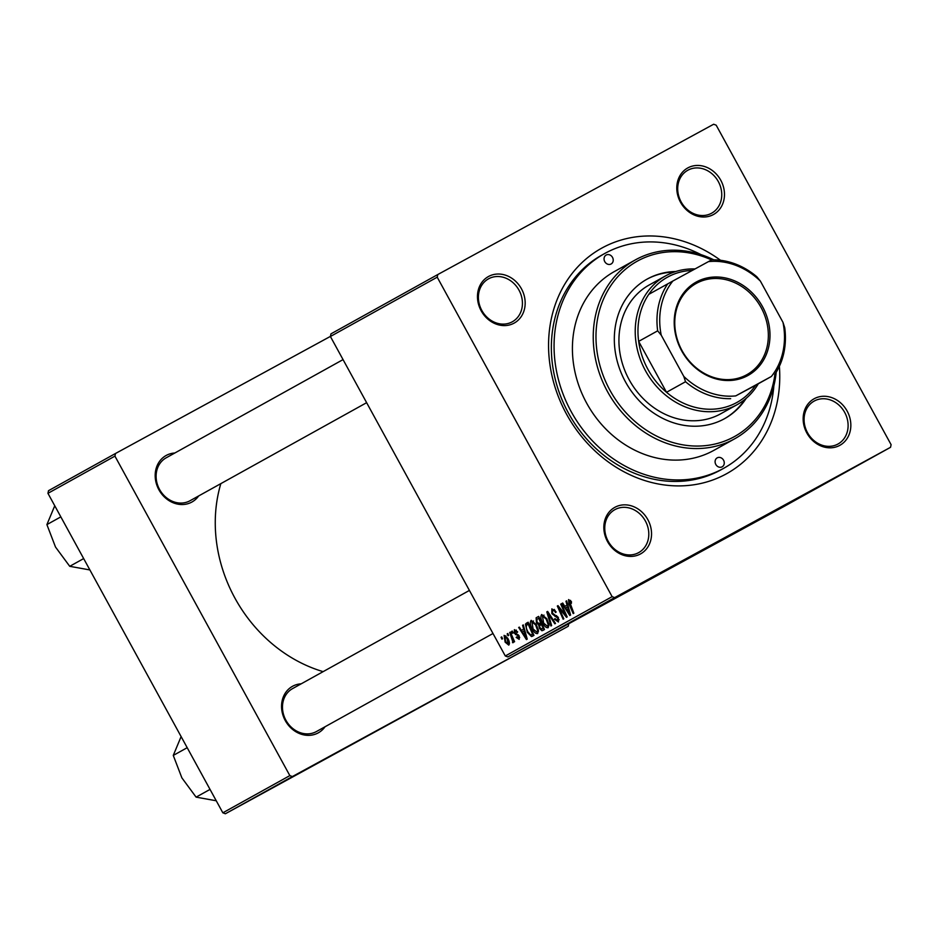 <?xml version="1.0" encoding="UTF-8"?>
<svg xmlns="http://www.w3.org/2000/svg" width="938" height="938" viewBox="0 0 938 938"><rect width="100%" height="100%" fill="white"/><g stroke="black" fill="none" stroke-linecap="round" stroke-linejoin="round"><path stroke-width="1.41" d="M839.768 445.374A26.604 22.946 -119 0 1 806.856 433.016A26.604 22.946 -119 0 1 814.219 398.709A26.604 22.946 -119 0 1 847.143 411.067A26.604 22.946 -119 0 1 839.768 445.374M814.301 401.007A24.552 21.175 61 0 0 814.172 401.077A24.552 21.175 61 0 0 807.536 432.746A24.552 21.175 61 0 0 837.88 444.084A24.552 21.175 61 0 0 838.009 444.014A24.552 21.175 61 0 0 844.646 412.333A24.552 21.175 61 0 0 814.301 401.007M640.466 553.959A26.604 22.946 -119 0 1 607.543 541.613A26.604 22.946 -119 0 1 614.918 507.294A26.604 22.946 -119 0 1 647.841 519.652A26.604 22.946 -119 0 1 640.466 553.959M614.988 509.592A24.552 21.175 61 0 0 614.859 509.662A24.552 21.175 61 0 0 608.223 541.343A24.552 21.175 61 0 0 638.579 552.67A24.552 21.175 61 0 0 638.708 552.599A24.552 21.175 61 0 0 645.344 520.93A24.552 21.175 61 0 0 614.988 509.592M514.094 323.141A26.604 22.946 -119 0 1 481.171 310.795A26.604 22.946 -119 0 1 488.546 276.476A26.604 22.946 -119 0 1 521.469 288.834A26.604 22.946 -119 0 1 514.094 323.141M488.628 278.774A24.552 21.175 61 0 0 488.499 278.844A24.552 21.175 61 0 0 481.862 310.525A24.552 21.175 61 0 0 512.207 321.851A24.552 21.175 61 0 0 512.336 321.781A24.552 21.175 61 0 0 518.972 290.112A24.552 21.175 61 0 0 488.628 278.774M713.408 214.556A26.604 22.946 -119 0 1 680.484 202.198A26.604 22.946 -119 0 1 687.859 167.89A26.604 22.946 -119 0 1 720.771 180.248A26.604 22.946 -119 0 1 713.408 214.556M687.929 170.188A24.552 21.175 61 0 0 687.8 170.259A24.552 21.175 61 0 0 681.164 201.94A24.552 21.175 61 0 0 711.52 213.266A24.552 21.175 61 0 0 711.649 213.196A24.552 21.175 61 0 0 718.285 181.515A24.552 21.175 61 0 0 687.929 170.188M198.668 495.944A26.604 22.946 -119 0 1 191.809 502.088A26.604 22.946 -119 0 1 158.885 489.742A26.604 22.946 -119 0 1 166.261 455.422A26.604 22.946 -119 0 1 174.831 453.007M166.331 457.721A24.552 21.175 61 0 0 166.214 457.791A24.552 21.175 61 0 0 159.566 489.472A24.552 21.175 61 0 0 189.922 500.798A24.552 21.175 61 0 0 190.051 500.728L366.629 402.683M325.04 726.762A26.604 22.946 -119 0 1 318.181 732.906A26.604 22.946 -119 0 1 285.258 720.56A26.604 22.946 -119 0 1 292.633 686.241A26.604 22.946 -119 0 1 301.192 683.825M292.703 688.539A24.552 21.175 61 0 0 292.574 688.609A24.552 21.175 61 0 0 285.938 720.29A24.552 21.175 61 0 0 316.294 731.617A24.552 21.175 61 0 0 316.423 731.546L493.001 633.502M779.372 366.289A128.916 111.188 -119 0 1 726.071 474.007A128.916 111.188 -119 0 1 566.517 414.127A128.916 111.188 -119 0 1 602.255 247.855A128.916 111.188 -119 0 1 720.525 260.295M602.489 254.749A122.772 105.9 61 0 0 601.844 255.101A122.772 105.9 61 0 0 568.663 413.47A122.772 105.9 61 0 0 720.407 470.126A122.772 105.9 61 0 0 721.041 469.774L723.761 468.261A122.772 105.9 61 0 0 773.862 385.799M511.609 631.415L512.265 631.051L513.109 632.927L512.429 633.291L511.609 631.415L512.265 631.051M507.165 633.889L507.821 633.513L508.666 635.389L507.986 635.765L507.165 633.889L507.821 633.525M531.154 620.346L536.302 624.579L538.471 630.617L537.638 633.56C535.833 633.854 534.085 632.388 532.385 629.187C530.181 625.2 529.771 622.257 531.154 620.346M522.583 625.318L523.298 624.931L527.226 639.118L526.429 639.575L518.679 627.487L519.335 627.123L521.434 630.43L523.674 629.175L522.583 625.318L523.298 624.931M536.137 617.79L538.682 616.383L544.486 629.539L542.868 630.442L541.871 630.723L539.444 628.354L538.635 624.814L536.454 622.715L536.137 617.79L538.693 616.407M542.868 630.442L544.403 629.339M546.807 611.869L547.64 611.412L555.495 623.43L554.827 623.805L548.097 613.499L551.626 625.576L550.911 625.974L546.807 611.869L547.651 611.412M571.383 601.621L571.383 603.333L569.331 601.07L573.868 613.229L573.2 613.593L568.944 603.955L568.569 599.57L571.383 601.621M560.725 604.142L561.393 603.767L567.197 616.934L566.493 617.321L558.849 607.66L563.797 618.822L563.128 619.186L557.324 606.03L558.016 605.643L565.673 615.269L560.725 604.142L561.393 603.779M330.399 336.496L330.962 333.858L437.788 274.541L437.214 277.179L330.399 336.496L505.301 655.979L612.127 596.662L614.66 597.612L507.833 656.928L505.301 655.979M437.214 277.179L612.127 596.662M565.954 601.235L566.669 600.848L570.597 615.047L569.8 615.492L562.05 603.404L562.718 603.04L564.805 606.347L567.056 605.104L565.954 601.235L566.669 600.848M551.861 608.856L556.14 612.022L555.566 612.537L554.393 610.779L552.611 610.345L552.482 613.171L558.391 617.685L558.438 622.011L554.452 619.115L555.038 618.623L557.664 620.522L557.77 618.13L551.884 613.651L551.861 608.856M541.683 614.507L546.831 618.728L549.011 624.767L548.167 627.71C546.362 628.003 544.615 626.537 542.914 623.336C540.722 619.35 540.311 616.407 541.683 614.507M517.659 631.884L517.178 632.575L514.985 630.817L514.88 632.704L519.136 635.964L519.183 639.341L516.17 637.394L516.732 636.867L518.585 638.18L518.128 635.835L514.282 633.173L514.387 629.656L517.659 631.884M526.265 623.278L528.153 622.234L533.957 635.389L532.374 636.269L531.483 636.55L527.355 632.353L525.421 624.133L528.153 622.246M504.105 635.366L507.669 638.133C509.475 641.287 509.838 643.62 508.771 645.121L505.136 642.155L504.105 635.366M509.697 632.47L510.366 632.106L514.587 641.674L513.918 642.049L513.051 640.068L513.109 642.706L509.697 632.47L510.366 632.106M501.068 637.265L501.724 636.902L502.569 638.766L501.9 639.141L501.068 637.265L501.736 636.902M807.935 493.095L815.192 489.097L807.935 493.095M803.807 495.323L804.394 494.994M798.062 498.547L804.499 495.053L798.062 498.547M824.467 483.856L825.1 483.492M836.356 477.36L835.758 477.688M828.184 481.898L820.105 486.271L828.184 481.898M818.464 487.244L825.733 483.246L818.464 487.244M814.348 489.472L814.934 489.144M775.761 510.905L774.366 511.667L775.761 510.905M507.833 656.928L783.711 506.626L890.537 447.309L614.66 597.612M810.995 491.371L821.758 485.474L810.983 491.36M839.967 475.308L830.622 480.432L839.967 475.308M787.627 504.304L789.35 503.436M794.556 500.517L795.424 500.06M780.17 508.502L785 505.84L780.17 508.502M781.858 507.528L780.463 508.29L781.846 507.517M786.302 505.054L784.907 505.817L786.302 505.054M437.788 274.541L713.654 124.238L716.186 125.188L891.1 444.671L890.537 447.309M47.944 493.329L48.506 490.691L115.503 453.488L114.928 456.126L47.944 493.329L222.845 812.812L289.842 775.609L292.375 776.558L225.378 813.762L222.845 812.812M114.928 456.126L289.842 775.609M292.375 776.558L568.24 626.267L225.378 813.762M330.411 336.402L115.503 453.488M220.84 483.633A141.192 121.776 61 0 0 323.141 671.643M568.24 626.267L568.791 623.723M819.953 486.459L815.204 489.061L819.953 486.459M815.192 489.05L815.826 488.71M844.681 472.705L840.542 474.968L844.681 472.705M801.31 496.788L797.171 499.051L801.31 496.788M801.064 496.847L800.184 497.339M558.028 605.643L557.324 606.03M566.306 614.929L565.673 615.269M562.718 603.04L562.05 603.404M567.056 605.104L564.805 606.347M568.663 610.978L567.49 606.769L565.696 607.765L569.542 613.839L568.663 610.978L569.366 610.591M568.205 606.382L567.49 606.769M570.175 613.499L569.542 613.839M571.5 601.844L570.843 602.208M570.574 600.39L569.331 601.07M569.612 603.591L568.944 603.955M556.011 611.775L555.355 612.127M555.12 610.38L554.393 610.779M554.299 609.43L552.611 610.345M555.261 619.033L554.593 619.397M555.108 618.752L554.452 619.115M559.165 619.701L557.664 620.522M558.438 617.767L557.77 618.13M557.747 616.688L556.914 617.145M552.552 613.288L551.884 613.651M548.765 613.124L548.097 613.499M543.583 622.973L542.914 623.336M547.968 624.087L546.139 619.033L542.445 615.996L543.653 623.102L547.382 626.232L548.812 623.629M546.807 618.67L546.139 619.033M549.058 625.318L547.382 626.232M544.04 615.129L542.445 615.996M540.1 628.003L539.444 628.354M541.672 623.16L538.635 624.814M537.134 622.386L539.256 623.512L541.332 622.386L540.651 622.738L538.693 618.294L536.841 619.408L537.134 622.386L536.454 622.715M543.149 628.378L541.332 624.274L539.479 625.986L540.077 627.944L542.012 628.999L543.817 628.003L542.012 628.999M542 623.911L541.332 624.274M539.362 617.931L538.693 618.294M539.256 623.512L540.651 622.738M516.322 630.09L514.985 630.817M516.838 637.031L516.17 637.394M519.734 637.559L518.585 638.18M519.253 636.175L518.597 636.539M518.82 635.448L518.128 635.835M516.732 633.982L515.525 634.639M514.95 632.81L514.282 633.173M519.347 627.123L518.679 627.487M524.377 628.823L521.434 630.43M524.365 628.8L523.674 629.175M525.292 635.061L524.119 630.852L522.325 631.849L526.171 637.922L525.292 635.061L525.995 634.674M524.834 630.465L524.119 630.852M526.804 637.582L526.171 637.922M533.886 635.237L531.483 636.55M528.012 631.989L527.355 632.353M528.293 622.574L525.421 624.133M532.608 634.217L528.164 624.145L527.308 624.614C525.737 625.904 525.995 628.39 528.059 632.06L530.709 635.003L533.276 633.854L530.709 635.003M528.833 623.77L528.164 624.145M533.042 628.823L532.385 629.187M537.427 629.937L535.61 624.884L531.905 621.847L533.112 628.952L536.853 632.083L538.283 629.48M536.266 624.52L535.61 624.884M538.518 631.168L536.853 632.083M533.499 620.979L531.905 621.847M505.934 635.858L504.726 636.515L505.805 641.791L505.136 642.155M509.451 643.269L508.173 643.96L507.083 638.649L504.726 636.515M507.739 638.286L507.083 638.649M505.805 641.791L508.173 643.96M513.719 639.704L513.051 640.068M513.356 642.143L512.488 642.624M513.215 640.748L512.453 641.158M606.183 255.03A5.112 4.409 61 0 0 606.159 255.042A5.112 4.409 61 0 0 604.775 261.643A5.112 4.409 61 0 0 611.095 264A5.112 4.409 61 0 0 611.119 263.988A5.112 4.409 61 0 0 612.502 257.387A5.112 4.409 61 0 0 606.183 255.03M717.218 457.85A5.112 4.409 61 0 0 717.195 457.861A5.112 4.409 61 0 0 715.811 464.462A5.112 4.409 61 0 0 722.131 466.819A5.112 4.409 61 0 0 722.166 466.807A5.112 4.409 61 0 0 723.55 460.206A5.112 4.409 61 0 0 717.218 457.85M675.782 271.516A79.8 68.826 61 0 0 647.56 278.867A79.8 68.826 61 0 0 647.15 279.09A79.8 68.826 61 0 0 625.576 382.036A79.8 68.826 61 0 0 724.206 418.864A79.8 68.826 61 0 0 724.628 418.629A79.8 68.826 61 0 0 746.191 398.345M711.59 259.932A100.272 86.484 61 0 0 637.734 260.916A100.272 86.484 61 0 0 609.946 390.243A100.272 86.484 61 0 0 734.032 436.815A100.272 86.484 61 0 0 774.94 374.227M776.207 372.245A102.312 88.242 -119 0 1 734.642 438.82A102.312 88.242 -119 0 1 734.114 439.113A102.312 88.242 -119 0 1 607.66 391.896A102.312 88.242 -119 0 1 635.319 259.92A102.312 88.242 -119 0 1 635.847 259.627A102.312 88.242 -119 0 1 713.795 259.838M635.319 259.92L614.496 271.481A102.312 88.242 61 0 0 586.836 403.457A102.312 88.242 61 0 0 713.29 450.674A102.312 88.242 61 0 0 713.83 450.381L734.642 438.82M701.049 254.655A122.772 105.9 61 0 0 605.198 253.237A122.772 105.9 61 0 0 604.564 253.588A122.772 105.9 61 0 0 571.371 411.958A122.772 105.9 61 0 0 723.116 468.613A122.772 105.9 61 0 0 723.761 468.261M758.314 383.771A73.668 63.538 -119 0 1 737.034 404.724L720.736 413.775A73.668 63.538 -119 0 1 720.361 413.986A73.668 63.538 -119 0 1 629.304 379.984A73.668 63.538 -119 0 1 649.225 284.964A73.668 63.538 -119 0 1 649.6 284.753M724.171 418.887A79.8 68.826 61 0 0 744.924 399.4M674.211 272.032A79.8 68.826 61 0 0 646.692 279.348M89.896 569.952L69.74 566.317L55.494 547.03L46.9 524.6L54.756 505.77M83.67 558.579L69.74 566.317M60.829 516.873L46.9 524.6M216.256 800.771L196.101 797.136L181.866 777.848L173.272 755.418L181.116 736.588M210.03 789.397L196.101 797.136M187.201 747.692L173.272 755.418M681.645 350.8A53.407 46.068 -119 0 1 696.453 281.916A53.407 46.068 -119 0 1 762.547 306.714A53.407 46.068 -119 0 1 747.75 375.599A53.407 46.068 -119 0 1 681.645 350.8M761.081 307.523A52.176 45.001 61 0 0 696.231 283.44A52.176 45.001 61 0 0 682.032 350.589A52.176 45.001 61 0 0 746.883 374.672A52.176 45.001 61 0 0 761.081 307.523M692.303 270.425A71.616 61.767 61 0 0 648.768 294.356A71.616 61.767 61 0 0 638.661 341.385A71.616 61.767 61 0 0 647.935 369.373A71.616 61.767 61 0 0 666.519 392.283A71.616 61.767 61 0 0 711.649 409.226A71.616 61.767 61 0 0 755.594 385.284L771.353 376.49A69.576 60.009 61 0 0 782.984 322.355L760.401 281.119A69.576 60.009 61 0 0 708.46 261.62L672.851 281.025A69.576 60.009 61 0 0 661.22 335.159L683.79 376.396A69.576 60.009 61 0 0 735.732 395.895L771.353 376.49M737.034 404.724A73.668 63.538 -119 0 1 645.485 370.721A73.668 63.538 -119 0 1 665.523 275.913A73.668 63.538 -119 0 1 695.023 268.948M661.22 335.159L657.667 330.833L638.661 341.385L666.519 392.283L685.526 381.731L683.79 376.396M735.732 395.895L755.594 385.284M708.46 261.62L711.719 259.849A71.616 61.767 -119 0 1 756.86 276.792L760.401 281.119M782.984 322.355L784.719 327.69A71.616 61.767 -119 0 1 774.612 374.719M648.768 294.356L672.851 281.025M657.667 330.833A71.616 61.767 -119 0 1 667.774 283.792M730.667 398.662A71.616 61.767 -119 0 1 685.526 381.731M563.726 612.69L563.046 613.065M561.205 609.571L560.537 609.935M564.934 611.811L564.254 612.186M556.609 615.621L555.062 616.465M550.817 616.278L550.114 616.653M518.21 634.733L517.131 635.319M512.054 635.941L511.362 636.316M531.623 634.768L533.276 633.865M604.564 253.588L601.844 255.101M166.214 457.791L343.05 359.606M469.41 590.424L292.574 688.609M665.523 275.913L649.225 284.964"/></g></svg>
